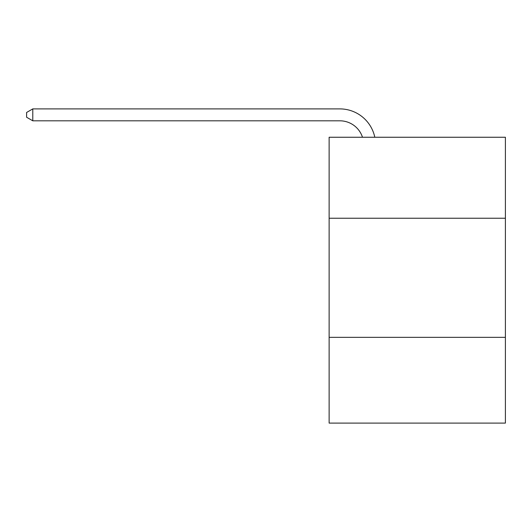 <?xml version="1.0" encoding="UTF-8"?>
<svg xmlns="http://www.w3.org/2000/svg" width="532" height="532" viewBox="0 0 532 532"><rect width="100%" height="100%" fill="white"/><g stroke="black" fill="none" stroke-linecap="round" stroke-linejoin="round"><path stroke-width="0.8" d="M505.4 218.24L505.4 137.249L329.128 137.249L329.128 218.24L505.4 218.24L505.4 423.1L329.128 423.1L329.128 218.24M505.4 337.341L329.128 337.341M339.842 108.9L32.791 108.9L339.842 108.9A35.73 35.73 173 0 1 374.807 137.249M362.492 137.249A23.82 23.82 -7 0 0 339.842 120.811L32.791 120.811L26.6 117.24L26.6 112.471L32.791 108.9L32.791 120.811"/></g></svg>
